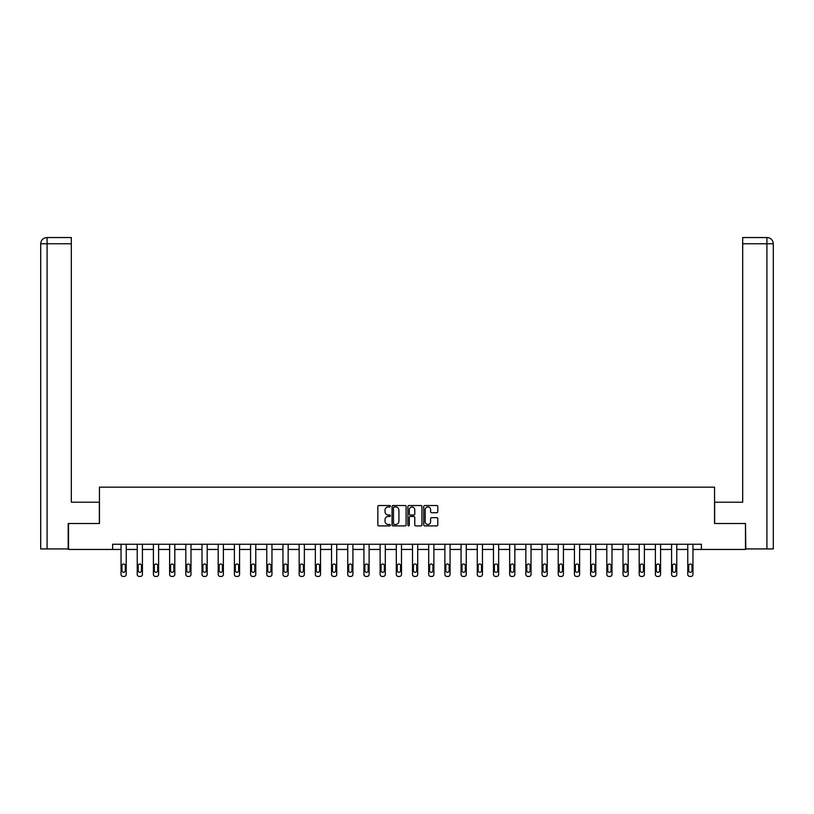 <?xml version="1.0" encoding="UTF-8"?>
<svg xmlns="http://www.w3.org/2000/svg" width="814" height="814" viewBox="0 0 814 814"><rect width="100%" height="100%" fill="white"/><g stroke="black" fill="none" stroke-linecap="round" stroke-linejoin="round"><path stroke-width="1.22" d="M390.394 506.247A0.712 0.712 0 0 0 389.682 505.525L378.856 505.525A1.018 1.018 0 0 0 377.838 506.552L377.838 524.888A1.018 1.018 0 0 0 378.856 525.905L389.682 525.905A0.712 0.712 0 0 0 390.394 525.193A0.712 0.712 0 0 0 389.682 524.481L388.278 524.481A3.256 3.256 0 0 1 385.022 521.214L385.022 519.688A3.256 3.256 0 0 1 388.278 516.432L389.682 516.432A0.712 0.712 0 0 0 390.394 515.72A0.712 0.712 0 0 0 389.682 515.008L388.278 515.008A3.256 3.256 0 0 1 385.022 511.741L385.022 510.215A3.256 3.256 0 0 1 388.278 506.959L389.682 506.959A0.712 0.712 0 0 0 390.394 506.247M436.772 512.708A1.018 1.018 0 0 0 437.79 511.691L437.79 506.552A1.018 1.018 0 0 0 436.772 505.525L424.755 505.525A1.018 1.018 0 0 0 423.738 506.552L423.738 524.888A1.018 1.018 0 0 0 424.755 525.905L436.772 525.905A1.018 1.018 0 0 0 437.79 524.888L437.79 518.671A1.018 1.018 0 0 0 436.772 517.653L431.634 517.653A1.018 1.018 0 0 0 430.616 518.671L430.616 521.754A2.727 2.727 0 0 1 427.889 524.481A2.727 2.727 0 0 1 425.162 521.754L425.162 509.676A2.727 2.727 0 0 1 427.889 506.959A2.727 2.727 0 0 1 430.616 509.676L430.616 511.691A1.018 1.018 0 0 0 431.634 512.708L436.772 512.708M47.08 548.931L40.7 548.931L40.7 243.773C41.076 239.988 43.142 237.912 46.917 237.546L71.317 237.546L71.317 243.773L47.08 243.773L47.08 548.931L68.203 548.931L68.203 523.504L99.45 523.504L99.45 487.169L714.55 487.169L714.55 523.504L745.482 523.504L745.482 549.45L701.373 549.45L701.373 544.261L112.627 544.261L112.627 549.45L121.042 549.45L121.042 574.379A2.076 2.076 0 0 0 123.118 576.454L124.155 576.454A2.076 2.076 0 0 0 126.231 574.379L126.231 549.45L137.23 549.45L137.23 574.379A2.076 2.076 0 0 0 139.306 576.454L140.344 576.454A2.076 2.076 0 0 0 142.419 574.379L142.419 549.45L153.419 549.45L153.419 574.379A2.076 2.076 0 0 0 155.505 576.454L156.542 576.454A2.076 2.076 0 0 0 158.618 574.379L158.618 549.45L169.617 549.45L169.617 574.379A2.076 2.076 0 0 0 171.693 576.454L172.731 576.454A2.076 2.076 0 0 0 174.807 574.379L174.807 549.45L185.806 549.45L185.806 574.379A2.076 2.076 0 0 0 187.881 576.454L188.919 576.454A2.076 2.076 0 0 0 190.995 574.379L190.995 549.45L202.004 549.45L202.004 574.379A2.076 2.076 0 0 0 204.08 576.454L205.118 576.454A2.076 2.076 0 0 0 207.194 574.379L207.194 549.45L218.193 549.45L218.193 574.379A2.076 2.076 0 0 0 220.268 576.454L221.306 576.454A2.076 2.076 0 0 0 223.382 574.379L223.382 549.45L234.381 549.45L234.381 574.379A2.076 2.076 0 0 0 236.457 576.454L237.495 576.454A2.076 2.076 0 0 0 239.57 574.379L239.57 549.45L250.58 549.45L250.58 574.379A2.076 2.076 0 0 0 252.655 576.454L253.693 576.454A2.076 2.076 0 0 0 255.769 574.379L255.769 549.45L266.768 549.45L266.768 574.379A2.076 2.076 0 0 0 268.844 576.454L269.882 576.454A2.076 2.076 0 0 0 271.957 574.379L271.957 549.45L282.967 549.45L282.967 574.379A2.076 2.076 0 0 0 285.042 576.454L286.08 576.454A2.076 2.076 0 0 0 288.156 574.379L288.156 549.45L299.155 549.45L299.155 574.379A2.076 2.076 0 0 0 301.231 576.454L302.269 576.454A2.076 2.076 0 0 0 304.344 574.379L304.344 549.45L315.344 549.45L315.344 574.379A2.076 2.076 0 0 0 317.419 576.454L318.457 576.454A2.076 2.076 0 0 0 320.533 574.379L320.533 549.45L331.542 549.45L331.542 574.379A2.076 2.076 0 0 0 333.618 576.454L334.656 576.454A2.076 2.076 0 0 0 336.731 574.379L336.731 549.45L347.731 549.45L347.731 574.379A2.076 2.076 0 0 0 349.806 576.454L350.844 576.454A2.076 2.076 0 0 0 352.92 574.379L352.92 549.45L363.929 549.45L363.929 574.379A2.076 2.076 0 0 0 366.005 576.454L367.043 576.454A2.076 2.076 0 0 0 369.118 574.379L369.118 549.45L380.118 549.45L380.118 574.379A2.076 2.076 0 0 0 382.193 576.454L383.231 576.454A2.076 2.076 0 0 0 385.307 574.379L385.307 549.45L396.306 549.45L396.306 574.379A2.076 2.076 0 0 0 398.382 576.454L399.42 576.454A2.076 2.076 0 0 0 401.495 574.379L401.495 549.45L412.505 549.45L412.505 574.379A2.076 2.076 0 0 0 414.58 576.454L415.618 576.454A2.076 2.076 0 0 0 417.694 574.379L417.694 549.45L428.693 549.45L428.693 574.379A2.076 2.076 0 0 0 430.769 576.454L431.807 576.454A2.076 2.076 0 0 0 433.882 574.379L433.882 549.45L444.882 549.45L444.882 574.379A2.076 2.076 0 0 0 446.957 576.454L447.995 576.454A2.076 2.076 0 0 0 450.071 574.379L450.071 549.45L461.08 549.45L461.08 574.379A2.076 2.076 0 0 0 463.156 576.454L464.194 576.454A2.076 2.076 0 0 0 466.269 574.379L466.269 549.45L477.269 549.45L477.269 574.379A2.076 2.076 0 0 0 479.344 576.454L480.382 576.454A2.076 2.076 0 0 0 482.458 574.379L482.458 549.45L493.467 549.45L493.467 574.379A2.076 2.076 0 0 0 495.543 576.454L496.581 576.454A2.076 2.076 0 0 0 498.656 574.379L498.656 549.45L509.656 549.45L509.656 574.379A2.076 2.076 0 0 0 511.731 576.454L512.769 576.454A2.076 2.076 0 0 0 514.845 574.379L514.845 549.45L525.844 549.45L525.844 574.379A2.076 2.076 0 0 0 527.92 576.454L528.958 576.454A2.076 2.076 0 0 0 531.033 574.379L531.033 549.45L542.043 549.45L542.043 574.379A2.076 2.076 0 0 0 544.118 576.454L545.156 576.454A2.076 2.076 0 0 0 547.232 574.379L547.232 549.45L558.231 549.45L558.231 574.379A2.076 2.076 0 0 0 560.307 576.454L561.345 576.454A2.076 2.076 0 0 0 563.42 574.379L563.42 549.45L574.43 549.45L574.43 574.379A2.076 2.076 0 0 0 576.505 576.454L577.543 576.454A2.076 2.076 0 0 0 579.619 574.379L579.619 549.45L590.618 549.45L590.618 574.379A2.076 2.076 0 0 0 592.694 576.454L593.732 576.454A2.076 2.076 0 0 0 595.807 574.379L595.807 549.45L606.806 549.45L606.806 574.379A2.076 2.076 0 0 0 608.882 576.454L609.92 576.454A2.076 2.076 0 0 0 611.996 574.379L611.996 549.45L623.005 549.45L623.005 574.379A2.076 2.076 0 0 0 625.081 576.454L626.119 576.454A2.076 2.076 0 0 0 628.194 574.379L628.194 549.45L639.194 549.45L639.194 574.379A2.076 2.076 0 0 0 641.269 576.454L642.307 576.454A2.076 2.076 0 0 0 644.383 574.379L644.383 549.45L655.382 549.45L655.382 574.379A2.076 2.076 0 0 0 657.458 576.454L658.495 576.454A2.076 2.076 0 0 0 660.581 574.379L660.581 549.45L671.581 549.45L671.581 574.379A2.076 2.076 0 0 0 673.656 576.454L674.694 576.454A2.076 2.076 0 0 0 676.77 574.379L676.77 549.45L687.769 549.45L687.769 574.379A2.076 2.076 0 0 0 689.845 576.454L690.883 576.454A2.076 2.076 0 0 0 692.958 574.379L692.958 549.45L701.373 549.45M68.518 523.504L68.518 549.45L112.627 549.45M406.105 506.552A1.018 1.018 0 0 0 405.087 505.525L393.07 505.525A1.018 1.018 0 0 0 392.053 506.552L392.053 524.888A1.018 1.018 0 0 0 393.07 525.905L405.087 525.905A1.018 1.018 0 0 0 406.105 524.888L406.105 506.552M408.913 505.525L420.93 505.525A1.018 1.018 0 0 1 421.947 506.552L421.947 524.888A1.018 1.018 0 0 1 420.93 525.905L415.791 525.905A1.018 1.018 0 0 1 414.774 524.888L414.774 517.45A1.018 1.018 0 0 0 413.746 516.432L410.337 516.432A1.018 1.018 0 0 0 409.32 517.45L409.32 525.193A0.712 0.712 0 0 1 408.608 525.905A0.712 0.712 0 0 1 407.895 525.193L407.895 506.552A1.018 1.018 0 0 1 408.913 505.525M394.19 506.959A0.712 0.712 0 0 0 393.477 507.671L393.477 523.768A0.712 0.712 0 0 0 394.19 524.481L395.665 524.481A3.256 3.256 0 0 0 398.921 521.214L398.921 510.215A3.256 3.256 0 0 0 395.665 506.959L394.19 506.959M414.774 509.727A2.727 2.727 0 0 0 412.047 507.01A2.727 2.727 0 0 0 409.32 509.727L409.32 513.99A1.018 1.018 0 0 0 410.337 515.008L413.746 515.008A1.018 1.018 0 0 0 414.774 513.99L414.774 509.727M126.231 544.261L126.231 574.379M121.042 544.261L121.042 574.379M125.295 570.645A1.659 1.659 0 0 1 123.636 572.303A1.659 1.659 0 0 1 121.978 570.645L121.978 565.669A1.659 1.659 0 0 1 123.636 564A1.659 1.659 0 0 1 125.295 565.669L125.295 570.645M123.118 576.454L124.155 576.454M99.349 523.504L99.349 502.228L71.317 502.228L71.317 243.773M47.08 237.546L47.08 243.773L40.7 243.773C41.066 239.988 43.142 237.912 46.927 237.546L71.317 237.546M40.7 243.773L40.7 486.65M714.651 523.504L714.651 502.228L742.683 502.228L742.683 237.546L767.063 237.546L742.683 237.546M773.3 486.65L773.3 243.773L773.3 548.931L745.797 548.931L745.482 523.504M767.073 237.546L765.516 237.546L767.073 237.546C770.858 237.912 772.924 239.988 773.3 243.773L742.683 243.773M142.419 544.261L142.419 574.379M137.23 544.261L137.23 574.379M141.483 570.645A1.659 1.659 0 0 1 139.825 572.303A1.659 1.659 0 0 1 138.166 570.645L138.166 565.669A1.659 1.659 0 0 1 139.825 564A1.659 1.659 0 0 1 141.483 565.669L141.483 570.645M139.306 576.454L140.344 576.454M158.618 544.261L158.618 574.379M153.419 544.261L153.419 574.379M157.682 570.645A1.659 1.659 0 0 1 156.023 572.303A1.659 1.659 0 0 1 154.355 570.645L154.355 565.669A1.659 1.659 0 0 1 156.023 564A1.659 1.659 0 0 1 157.682 565.669L157.682 570.645M155.505 576.454L156.542 576.454M174.807 544.261L174.807 574.379M169.617 544.261L169.617 574.379M173.87 570.645A1.659 1.659 0 0 1 172.212 572.303A1.659 1.659 0 0 1 170.553 570.645L170.553 565.669A1.659 1.659 0 0 1 172.212 564A1.659 1.659 0 0 1 173.87 565.669L173.87 570.645M171.693 576.454L172.731 576.454M190.995 544.261L190.995 574.379M185.806 544.261L185.806 574.379M190.069 570.645A1.659 1.659 0 0 1 188.4 572.303A1.659 1.659 0 0 1 186.742 570.645L186.742 565.669A1.659 1.659 0 0 1 188.4 564A1.659 1.659 0 0 1 190.069 565.669L190.069 570.645M187.881 576.454L188.919 576.454M207.194 544.261L207.194 574.379M202.004 544.261L202.004 574.379M206.257 570.645A1.659 1.659 0 0 1 204.599 572.303A1.659 1.659 0 0 1 202.93 570.645L202.93 565.669A1.659 1.659 0 0 1 204.599 564A1.659 1.659 0 0 1 206.257 565.669L206.257 570.645M204.08 576.454L205.118 576.454M223.382 544.261L223.382 574.379M218.193 544.261L218.193 574.379M222.446 570.645A1.659 1.659 0 0 1 220.787 572.303A1.659 1.659 0 0 1 219.129 570.645L219.129 565.669A1.659 1.659 0 0 1 220.787 564A1.659 1.659 0 0 1 222.446 565.669L222.446 570.645M220.268 576.454L221.306 576.454M239.57 544.261L239.57 574.379M234.381 544.261L234.381 574.379M238.644 570.645A1.659 1.659 0 0 1 236.976 572.303A1.659 1.659 0 0 1 235.317 570.645L235.317 565.669A1.659 1.659 0 0 1 236.976 564A1.659 1.659 0 0 1 238.644 565.669L238.644 570.645M236.457 576.454L237.495 576.454M255.769 544.261L255.769 574.379M250.58 544.261L250.58 574.379M254.833 570.645A1.659 1.659 0 0 1 253.174 572.303A1.659 1.659 0 0 1 251.516 570.645L251.516 565.669A1.659 1.659 0 0 1 253.174 564A1.659 1.659 0 0 1 254.833 565.669L254.833 570.645M252.655 576.454L253.693 576.454M271.957 544.261L271.957 574.379M266.768 544.261L266.768 574.379M271.021 570.645A1.659 1.659 0 0 1 269.363 572.303A1.659 1.659 0 0 1 267.704 570.645L267.704 565.669A1.659 1.659 0 0 1 269.363 564A1.659 1.659 0 0 1 271.021 565.669L271.021 570.645M268.844 576.454L269.882 576.454M288.156 544.261L288.156 574.379M282.967 544.261L282.967 574.379M287.22 570.645A1.659 1.659 0 0 1 285.561 572.303A1.659 1.659 0 0 1 283.893 570.645L283.893 565.669A1.659 1.659 0 0 1 285.561 564A1.659 1.659 0 0 1 287.22 565.669L287.22 570.645M285.042 576.454L286.08 576.454M304.344 544.261L304.344 574.379M299.155 544.261L299.155 574.379M303.408 570.645A1.659 1.659 0 0 1 301.75 572.303A1.659 1.659 0 0 1 300.091 570.645L300.091 565.669A1.659 1.659 0 0 1 301.75 564A1.659 1.659 0 0 1 303.408 565.669L303.408 570.645M301.231 576.454L302.269 576.454M320.533 544.261L320.533 574.379M315.344 544.261L315.344 574.379M319.607 570.645A1.659 1.659 0 0 1 317.938 572.303A1.659 1.659 0 0 1 316.28 570.645L316.28 565.669A1.659 1.659 0 0 1 317.938 564A1.659 1.659 0 0 1 319.607 565.669L319.607 570.645M317.419 576.454L318.457 576.454M336.731 544.261L336.731 574.379M331.542 544.261L331.542 574.379M335.795 570.645A1.659 1.659 0 0 1 334.137 572.303A1.659 1.659 0 0 1 332.478 570.645L332.478 565.669A1.659 1.659 0 0 1 334.137 564A1.659 1.659 0 0 1 335.795 565.669L335.795 570.645M333.618 576.454L334.656 576.454M352.92 544.261L352.92 574.379M347.731 544.261L347.731 574.379M351.984 570.645A1.659 1.659 0 0 1 350.325 572.303A1.659 1.659 0 0 1 348.667 570.645L348.667 565.669A1.659 1.659 0 0 1 350.325 564A1.659 1.659 0 0 1 351.984 565.669L351.984 570.645M349.806 576.454L350.844 576.454M369.118 544.261L369.118 574.379M363.929 544.261L363.929 574.379M368.182 570.645A1.659 1.659 0 0 1 366.524 572.303A1.659 1.659 0 0 1 364.855 570.645L364.855 565.669A1.659 1.659 0 0 1 366.524 564A1.659 1.659 0 0 1 368.182 565.669L368.182 570.645M366.005 576.454L367.043 576.454M385.307 544.261L385.307 574.379M380.118 544.261L380.118 574.379M384.371 570.645A1.659 1.659 0 0 1 382.712 572.303A1.659 1.659 0 0 1 381.054 570.645L381.054 565.669A1.659 1.659 0 0 1 382.712 564A1.659 1.659 0 0 1 384.371 565.669L384.371 570.645M382.193 576.454L383.231 576.454M401.495 544.261L401.495 574.379M396.306 544.261L396.306 574.379M400.569 570.645A1.659 1.659 0 0 1 398.901 572.303A1.659 1.659 0 0 1 397.242 570.645L397.242 565.669A1.659 1.659 0 0 1 398.901 564A1.659 1.659 0 0 1 400.569 565.669L400.569 570.645M398.382 576.454L399.42 576.454M417.694 544.261L417.694 574.379M412.505 544.261L412.505 574.379M416.758 570.645A1.659 1.659 0 0 1 415.099 572.303A1.659 1.659 0 0 1 413.431 570.645L413.431 565.669A1.659 1.659 0 0 1 415.099 564A1.659 1.659 0 0 1 416.758 565.669L416.758 570.645M414.58 576.454L415.618 576.454M433.882 544.261L433.882 574.379M428.693 544.261L428.693 574.379M432.946 570.645A1.659 1.659 0 0 1 431.288 572.303A1.659 1.659 0 0 1 429.629 570.645L429.629 565.669A1.659 1.659 0 0 1 431.288 564A1.659 1.659 0 0 1 432.946 565.669L432.946 570.645M430.769 576.454L431.807 576.454M450.071 544.261L450.071 574.379M444.882 544.261L444.882 574.379M449.145 570.645A1.659 1.659 0 0 1 447.476 572.303A1.659 1.659 0 0 1 445.818 570.645L445.818 565.669A1.659 1.659 0 0 1 447.476 564A1.659 1.659 0 0 1 449.145 565.669L449.145 570.645M446.957 576.454L447.995 576.454M466.269 544.261L466.269 574.379M461.08 544.261L461.08 574.379M465.333 570.645A1.659 1.659 0 0 1 463.675 572.303A1.659 1.659 0 0 1 462.016 570.645L462.016 565.669A1.659 1.659 0 0 1 463.675 564A1.659 1.659 0 0 1 465.333 565.669L465.333 570.645M463.156 576.454L464.194 576.454M482.458 544.261L482.458 574.379M477.269 544.261L477.269 574.379M481.522 570.645A1.659 1.659 0 0 1 479.863 572.303A1.659 1.659 0 0 1 478.205 570.645L478.205 565.669A1.659 1.659 0 0 1 479.863 564A1.659 1.659 0 0 1 481.522 565.669L481.522 570.645M479.344 576.454L480.382 576.454M498.656 544.261L498.656 574.379M493.467 544.261L493.467 574.379M497.72 570.645A1.659 1.659 0 0 1 496.062 572.303A1.659 1.659 0 0 1 494.393 570.645L494.393 565.669A1.659 1.659 0 0 1 496.062 564A1.659 1.659 0 0 1 497.72 565.669L497.72 570.645M495.543 576.454L496.581 576.454M514.845 544.261L514.845 574.379M509.656 544.261L509.656 574.379M513.909 570.645A1.659 1.659 0 0 1 512.25 572.303A1.659 1.659 0 0 1 510.592 570.645L510.592 565.669A1.659 1.659 0 0 1 512.25 564A1.659 1.659 0 0 1 513.909 565.669L513.909 570.645M511.731 576.454L512.769 576.454M531.033 544.261L531.033 574.379M525.844 544.261L525.844 574.379M530.107 570.645A1.659 1.659 0 0 1 528.439 572.303A1.659 1.659 0 0 1 526.78 570.645L526.78 565.669A1.659 1.659 0 0 1 528.439 564A1.659 1.659 0 0 1 530.107 565.669L530.107 570.645M527.92 576.454L528.958 576.454M547.232 544.261L547.232 574.379M542.043 544.261L542.043 574.379M546.296 570.645A1.659 1.659 0 0 1 544.637 572.303A1.659 1.659 0 0 1 542.979 570.645L542.979 565.669A1.659 1.659 0 0 1 544.637 564A1.659 1.659 0 0 1 546.296 565.669L546.296 570.645M544.118 576.454L545.156 576.454M563.42 544.261L563.42 574.379M558.231 544.261L558.231 574.379M562.484 570.645A1.659 1.659 0 0 1 560.826 572.303A1.659 1.659 0 0 1 559.167 570.645L559.167 565.669A1.659 1.659 0 0 1 560.826 564A1.659 1.659 0 0 1 562.484 565.669L562.484 570.645M560.307 576.454L561.345 576.454M579.619 544.261L579.619 574.379M574.43 544.261L574.43 574.379M578.683 570.645A1.659 1.659 0 0 1 577.024 572.303A1.659 1.659 0 0 1 575.356 570.645L575.356 565.669A1.659 1.659 0 0 1 577.024 564A1.659 1.659 0 0 1 578.683 565.669L578.683 570.645M576.505 576.454L577.543 576.454M595.807 544.261L595.807 574.379M590.618 544.261L590.618 574.379M594.871 570.645A1.659 1.659 0 0 1 593.213 572.303A1.659 1.659 0 0 1 591.554 570.645L591.554 565.669A1.659 1.659 0 0 1 593.213 564A1.659 1.659 0 0 1 594.871 565.669L594.871 570.645M592.694 576.454L593.732 576.454M611.996 544.261L611.996 574.379M606.806 544.261L606.806 574.379M611.07 570.645A1.659 1.659 0 0 1 609.401 572.303A1.659 1.659 0 0 1 607.743 570.645L607.743 565.669A1.659 1.659 0 0 1 609.401 564A1.659 1.659 0 0 1 611.07 565.669L611.07 570.645M608.882 576.454L609.92 576.454M628.194 544.261L628.194 574.379M623.005 544.261L623.005 574.379M627.258 570.645A1.659 1.659 0 0 1 625.6 572.303A1.659 1.659 0 0 1 623.931 570.645L623.931 565.669A1.659 1.659 0 0 1 625.6 564A1.659 1.659 0 0 1 627.258 565.669L627.258 570.645M625.081 576.454L626.119 576.454M644.383 544.261L644.383 574.379M639.194 544.261L639.194 574.379M643.447 570.645A1.659 1.659 0 0 1 641.788 572.303A1.659 1.659 0 0 1 640.13 570.645L640.13 565.669A1.659 1.659 0 0 1 641.788 564A1.659 1.659 0 0 1 643.447 565.669L643.447 570.645M641.269 576.454L642.307 576.454M660.581 544.261L660.581 574.379M655.382 544.261L655.382 574.379M659.645 570.645A1.659 1.659 0 0 1 657.977 572.303A1.659 1.659 0 0 1 656.318 570.645L656.318 565.669A1.659 1.659 0 0 1 657.977 564A1.659 1.659 0 0 1 659.645 565.669L659.645 570.645M657.458 576.454L658.495 576.454M676.77 544.261L676.77 574.379M671.581 544.261L671.581 574.379M675.834 570.645A1.659 1.659 0 0 1 674.175 572.303A1.659 1.659 0 0 1 672.517 570.645L672.517 565.669A1.659 1.659 0 0 1 674.175 564A1.659 1.659 0 0 1 675.834 565.669L675.834 570.645M673.656 576.454L674.694 576.454M692.958 544.261L692.958 574.379M687.769 544.261L687.769 574.379M692.022 570.645A1.659 1.659 0 0 1 690.364 572.303A1.659 1.659 0 0 1 688.705 570.645L688.705 565.669A1.659 1.659 0 0 1 690.364 564A1.659 1.659 0 0 1 692.022 565.669L692.022 570.645M689.845 576.454L690.883 576.454M766.92 548.931L766.92 237.546"/></g></svg>
